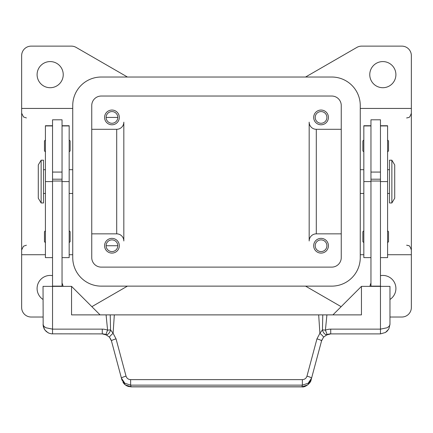 <?xml version="1.0" encoding="UTF-8"?>
<svg xmlns="http://www.w3.org/2000/svg" width="433" height="433" viewBox="0 0 433 433"><rect width="100%" height="100%" fill="white"/><g stroke="black" fill="none" stroke-linecap="round" stroke-linejoin="round"><path stroke-width="0.65" d="M391.865 160.194L394.717 164.946L394.717 198.211L391.865 202.963L389.489 202.963L389.489 160.194L391.865 160.194L391.865 202.963M360.261 169.698L363.828 169.698M363.828 193.459L360.261 193.459M387.589 169.698L389.489 169.698M389.489 193.459L387.589 193.459M370.957 286.37L370.957 119.795L380.461 119.795L380.461 286.37L361.447 286.37L361.447 314.883L322.774 314.883L322.45 329.865L319.895 333.302L316.951 338.882L306.965 376.153C306.228 378.334 304.697 379.492 302.364 379.638L130.636 379.638L130.636 385.143L302.364 385.143L302.364 379.638M380.461 172.074L370.957 172.074M363.828 139.994L362.876 140.941L362.876 150.922L363.828 151.875M388.536 140.941L388.536 145.932L388.536 140.941L387.589 139.994M363.828 230.767L362.876 231.715L362.876 241.695L363.828 242.648M388.536 231.715L388.536 236.705L388.536 231.715L387.589 230.767M41.135 160.194L38.283 164.946L38.283 198.211L41.135 202.963L43.511 202.963L43.511 160.194L41.135 160.194L41.135 202.963M72.739 169.698L69.172 169.698M69.172 193.459L72.739 193.459M45.411 169.698L43.511 169.698M43.511 193.459L45.411 193.459M52.539 125.738L45.411 125.738L45.411 257.619L52.539 257.619M62.043 125.738L69.172 125.738L69.172 257.619L62.043 257.619M62.043 286.37L62.043 119.795L52.539 119.795L52.539 286.37L43.035 286.37L43.17 325.979L44.22 328.988L46.207 331.478L48.902 333.172L51.478 333.832L102.275 333.892A9.504 9.504 0 0 1 105.82 334.579L109.495 337.215L111.46 340.939L121.446 378.209L124.834 383.221L130.636 385.143L131.08 386.869L301.92 386.869C304.848 387.714 310.764 383.254 311.116 379.86L307.722 384.872L301.92 386.869M52.539 172.074L62.043 172.074M69.172 139.994L70.124 140.941L70.124 150.922L69.172 151.875M45.411 139.994L44.464 140.941L44.464 150.922L45.411 151.875M69.172 230.767L70.124 231.715L70.124 241.695L69.172 242.648M45.411 230.767L44.464 231.715L44.464 241.695L45.411 242.648M388.904 328.744L389.965 324.387L389.24 326.206L387.178 327.749L380.461 329.14L330.725 329.14A14.257 14.257 0 0 0 325.41 330.168L322.45 329.865A4.752 2.75 -111.9 0 0 322.52 330.168A4.752 2.75 -111.9 0 0 327.18 334.579A9.504 9.504 0 0 1 330.725 333.892L380.461 333.892L385.44 332.484L387.178 331.11L388.904 328.744L389.965 324.387L389.965 286.37L380.461 286.37L380.461 333.892M311.116 379.86L321.54 340.939A4.752 0.796 -165 0 0 320.274 340.002A4.752 0.796 -165 0 0 316.951 338.882M130.636 379.638C128.303 379.492 126.772 378.334 126.035 376.153A4.752 0.796 165 0 0 122.712 377.267A4.752 0.796 165 0 0 121.446 378.209L121.884 379.86L125.278 384.872L131.08 386.793L301.92 386.793L302.364 385.143L308.166 383.221L311.554 378.209A4.752 0.796 -165 0 0 310.288 377.267A4.752 0.796 -165 0 0 306.965 376.153M111.059 339.759L109.495 337.215A4.752 0.633 139.4 0 1 113.105 333.302L110.55 329.865A4.752 2.75 111.9 0 1 110.48 330.168A4.752 2.75 111.9 0 1 105.82 334.579L107.59 330.168A14.257 14.257 0 0 0 102.275 329.14L102.275 333.892L106.989 335.142M321.941 339.759L321.54 340.939L323.505 337.215L327.18 334.579L325.41 330.168L326.91 314.883M102.275 329.14L52.539 329.14L45.822 327.749L43.76 326.206L43.035 324.387L44.475 329.416M126.035 376.153L116.049 338.882L113.105 333.302L114.323 314.883L110.226 314.883L110.55 329.865L107.59 330.168L106.09 314.883L71.553 314.883L71.553 286.37L100.066 314.883M116.049 338.882A4.752 0.796 165 0 0 112.726 340.002A4.752 0.796 165 0 0 111.46 340.939M119.313 245.733A7.366 7.366 0 0 1 111.947 253.099A7.366 7.366 0 0 1 104.58 245.733A7.366 7.366 0 0 1 111.947 238.367A7.366 7.366 0 0 1 119.313 245.733M315.208 117.419A5.846 5.846 0 0 0 321.053 123.264A5.846 5.846 0 0 0 326.899 117.419A5.846 5.846 0 0 0 321.053 111.573A5.846 5.846 0 0 0 315.208 117.419M328.42 117.419A7.366 7.366 0 0 1 321.053 124.785A7.366 7.366 0 0 1 313.687 117.419A7.366 7.366 0 0 1 321.053 110.052A7.366 7.366 0 0 1 328.42 117.419M106.101 117.419A5.846 5.846 0 0 0 111.947 123.264A5.846 5.846 0 0 0 117.792 117.419L106.101 117.419A5.846 5.846 0 0 1 111.947 111.573A5.846 5.846 0 0 1 117.792 117.419M119.313 117.419A7.366 7.366 0 0 1 111.947 124.785A7.366 7.366 0 0 1 104.58 117.419A7.366 7.366 0 0 1 111.947 110.052A7.366 7.366 0 0 1 119.313 117.419M328.42 245.733A7.366 7.366 0 0 1 321.053 253.099A7.366 7.366 0 0 1 313.687 245.733A7.366 7.366 0 0 1 321.053 238.367A7.366 7.366 0 0 1 328.42 245.733M315.208 245.733A5.846 5.846 0 0 0 321.053 251.578A5.846 5.846 0 0 0 326.899 245.733A5.846 5.846 0 0 0 321.053 239.887A5.846 5.846 0 0 0 315.208 245.733M106.101 245.733A5.846 5.846 0 0 0 111.947 251.578A5.846 5.846 0 0 0 117.792 245.733L106.101 245.733A5.846 5.846 0 0 1 111.947 239.887A5.846 5.846 0 0 1 117.792 245.733M369.766 74.649A13.071 13.071 0 0 1 382.837 61.578A13.071 13.071 0 0 1 395.903 74.649A13.071 13.071 0 0 1 382.837 87.715A13.071 13.071 0 0 1 369.766 74.649M63.234 74.649A13.071 13.071 0 0 1 50.163 87.715A13.071 13.071 0 0 1 37.097 74.649A13.071 13.071 0 0 1 50.163 61.578A13.071 13.071 0 0 1 63.234 74.649M369.944 286.37A13.071 13.071 0 0 1 370.957 283.063M380.461 275.653A13.071 13.071 0 0 1 389.965 299.463M43.035 299.463A13.071 13.071 0 0 1 52.539 275.653M305.568 77.025A9.504 9.504 0 0 0 305.714 76.939L356.868 47.408A9.504 9.504 0 0 1 361.62 46.131L401.846 46.131A9.504 9.504 0 0 1 411.35 55.635L411.35 108.439L360.261 108.439M411.35 108.439L411.35 307.517A9.504 9.504 0 0 1 401.846 317.021L389.965 317.021M127.432 286.132A9.504 9.504 0 0 0 127.286 286.218L91.856 306.672M341.144 306.672L305.714 286.218A9.504 9.504 0 0 0 305.568 286.132M43.035 317.021L31.154 317.021A9.504 9.504 0 0 1 21.65 307.517L21.65 55.635A9.504 9.504 0 0 1 31.154 46.131L71.38 46.131A9.504 9.504 0 0 1 76.132 47.408L127.286 76.939A9.504 9.504 0 0 0 127.432 77.025M62.043 283.063A13.071 13.071 0 0 1 63.056 286.37M21.65 108.439L72.739 108.439M21.65 254.718L45.411 254.718M69.172 254.718L72.739 254.718M411.35 254.718L387.589 254.718M363.828 254.718L360.261 254.718M316.301 233.852A7.128 7.128 0 0 0 309.173 240.981L309.173 122.171A7.128 7.128 0 0 0 316.301 129.299L316.301 233.852L341.253 233.852M116.699 129.299A7.128 7.128 0 0 0 123.827 122.171L123.827 240.981A7.128 7.128 0 0 0 116.699 233.852L116.699 129.299L91.747 129.299M123.827 240.981A7.128 7.128 0 0 0 116.699 233.852L91.747 233.852M309.173 122.171A7.128 7.128 0 0 0 316.301 129.299L341.253 129.299M91.747 105.538A9.504 9.504 0 0 1 101.252 96.034L331.748 96.034A9.504 9.504 0 0 1 341.253 105.538L341.253 257.619A9.504 9.504 0 0 1 331.748 267.123L101.252 267.123A9.504 9.504 0 0 1 91.747 257.619L91.747 105.538M72.739 105.538A28.513 28.513 0 0 1 101.252 77.025L331.748 77.025A28.513 28.513 0 0 1 360.261 105.538L360.261 257.619A28.513 28.513 0 0 1 331.748 286.132L101.252 286.132A28.513 28.513 0 0 1 72.739 257.619L72.739 105.538M323.505 337.215A4.752 0.633 -139.4 0 0 319.895 333.302L318.677 314.883L114.323 314.883M52.539 333.892L52.539 286.37L71.553 286.37M110.226 314.883L106.09 314.883M318.677 314.883L322.774 314.883M332.934 314.883L361.447 286.37M62.043 286.132L52.539 286.132M62.043 181.026L52.539 181.026M62.043 179.202L52.539 179.202M370.957 286.132L380.461 286.132M370.957 181.026L380.461 181.026M370.957 179.202L380.461 179.202M388.536 236.705L388.536 241.695L388.536 236.705M388.536 145.932L388.536 150.922L388.536 145.932M370.957 125.738L363.828 125.738L363.828 257.619L370.957 257.619M380.461 125.738L387.589 125.738L387.589 257.619L380.461 257.619M45.411 125.943L52.539 125.943M62.043 125.943L69.172 125.943M326.011 335.142L330.72 333.903L330.725 329.14M62.043 181.579L69.172 181.579M45.411 181.579L52.539 181.579M370.957 125.943L363.828 125.943M370.957 181.579L363.828 181.579M387.589 125.943L380.461 125.943M387.589 181.579L380.461 181.579M406.598 117.944L407.453 117.863C408.427 116.818 409.12 119.524 411.35 113.192M26.402 117.944L23.49 116.942L21.65 113.192M26.402 245.213L23.49 246.209L21.65 249.965M406.598 245.213L407.453 245.289C408.427 246.334 409.12 243.633 411.35 249.965M44.848 329.968L47.895 332.679M385.44 332.484L388.612 329.275M122.983 382.377L124.406 384.158L126.284 385.581L128.211 386.425L131.08 386.864M387.589 242.648L388.536 241.695M387.589 151.875L388.536 150.922"/></g></svg>
